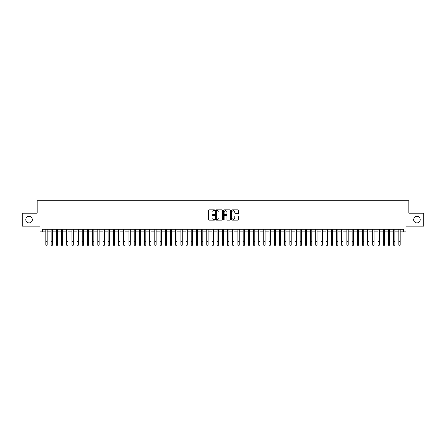 <?xml version="1.0" encoding="UTF-8"?>
<svg xmlns="http://www.w3.org/2000/svg" width="446" height="446" viewBox="0 0 446 446"><rect width="100%" height="100%" fill="white"/><g stroke="black" fill="none" stroke-linecap="round" stroke-linejoin="round"><path stroke-width="0.67" d="M214.699 210.233A0.357 0.357 0 0 0 214.342 209.876L208.929 209.876A0.507 0.507 0 0 0 208.421 210.384L208.421 219.555A0.507 0.507 0 0 0 208.929 220.062L214.342 220.062A0.357 0.357 0 0 0 214.699 219.705A0.357 0.357 0 0 0 214.342 219.348L213.64 219.348A1.628 1.628 0 0 1 212.012 217.72L212.012 216.957A1.628 1.628 0 0 1 213.64 215.323L214.342 215.323A0.357 0.357 0 0 0 214.699 214.972A0.357 0.357 0 0 0 214.342 214.615L213.64 214.615A1.628 1.628 0 0 1 212.012 212.982L212.012 212.218A1.628 1.628 0 0 1 213.64 210.59L214.342 210.59A0.357 0.357 0 0 0 214.699 210.233M413.632 219.638A3.323 3.323 0 0 0 416.954 222.961A3.323 3.323 0 0 0 420.277 219.638A3.323 3.323 0 0 0 416.954 216.321A3.323 3.323 0 0 0 413.632 219.638M25.723 219.638A3.323 3.323 0 0 0 29.046 222.961A3.323 3.323 0 0 0 32.368 219.638A3.323 3.323 0 0 0 29.046 216.321A3.323 3.323 0 0 0 25.723 219.638M237.885 213.467A0.507 0.507 0 0 0 238.398 212.959L238.398 210.384A0.507 0.507 0 0 0 237.885 209.876L231.875 209.876A0.507 0.507 0 0 0 231.368 210.384L231.368 219.555A0.507 0.507 0 0 0 231.875 220.062L237.885 220.062A0.507 0.507 0 0 0 238.398 219.555L238.398 216.449A0.507 0.507 0 0 0 237.885 215.936L235.315 215.936A0.507 0.507 0 0 0 234.802 216.449L234.802 217.988A1.36 1.36 0 0 1 233.442 219.348A1.36 1.36 0 0 1 232.082 217.988L232.082 211.95A1.36 1.36 0 0 1 233.442 210.59A1.36 1.36 0 0 1 234.802 211.95L234.802 212.959A0.507 0.507 0 0 0 235.315 213.467L237.885 213.467M42.671 231.836L42.671 229.238L403.329 229.238L403.329 231.836L405.927 231.836L405.927 226.128L423.7 226.128L423.7 213.155L408.781 213.155L408.781 200.7L37.219 200.7L37.219 213.155L22.3 213.155L22.3 226.128L40.073 226.128L40.073 231.836L45.91 231.836M222.554 210.384A0.507 0.507 0 0 0 222.047 209.876L216.037 209.876A0.507 0.507 0 0 0 215.524 210.384L215.524 219.555A0.507 0.507 0 0 0 216.037 220.062L222.047 220.062A0.507 0.507 0 0 0 222.554 219.555L222.554 210.384M223.953 209.876L229.963 209.876A0.507 0.507 0 0 1 230.476 210.384L230.476 219.555A0.507 0.507 0 0 1 229.963 220.062L227.393 220.062A0.507 0.507 0 0 1 226.886 219.555L226.886 215.836A0.507 0.507 0 0 0 226.373 215.323L224.667 215.323A0.507 0.507 0 0 0 224.16 215.836L224.16 219.705A0.357 0.357 0 0 1 223.803 220.062A0.357 0.357 0 0 1 223.446 219.705L223.446 210.384A0.507 0.507 0 0 1 223.953 209.876M47.209 231.836L51.1 231.836M52.399 231.836L56.291 231.836M57.59 231.836L61.481 231.836M62.78 231.836L66.671 231.836M67.965 231.836L71.856 231.836M73.155 231.836L77.046 231.836M78.345 231.836L82.237 231.836M83.536 231.836L87.427 231.836M88.726 231.836L92.617 231.836M93.916 231.836L97.808 231.836M99.101 231.836L102.993 231.836M104.292 231.836L108.183 231.836M109.482 231.836L113.373 231.836M114.672 231.836L118.564 231.836M119.862 231.836L123.754 231.836M125.053 231.836L128.944 231.836M130.238 231.836L134.129 231.836M135.428 231.836L139.319 231.836M140.618 231.836L144.51 231.836M145.809 231.836L149.7 231.836M150.999 231.836L154.89 231.836M156.189 231.836L160.081 231.836M161.374 231.836L165.265 231.836M166.564 231.836L170.456 231.836M171.755 231.836L175.646 231.836M176.945 231.836L180.836 231.836M182.135 231.836L186.027 231.836M187.326 231.836L191.217 231.836M192.51 231.836L196.402 231.836M197.701 231.836L201.592 231.836M202.891 231.836L206.782 231.836M208.081 231.836L211.973 231.836M213.272 231.836L217.163 231.836M218.462 231.836L222.353 231.836M223.647 231.836L227.538 231.836M228.837 231.836L232.728 231.836M234.027 231.836L237.919 231.836M239.218 231.836L243.109 231.836M244.408 231.836L248.299 231.836M249.598 231.836L253.49 231.836M254.783 231.836L258.674 231.836M259.973 231.836L263.865 231.836M265.164 231.836L269.055 231.836M270.354 231.836L274.245 231.836M275.544 231.836L279.436 231.836M280.735 231.836L284.626 231.836M285.919 231.836L289.811 231.836M291.11 231.836L295.001 231.836M296.3 231.836L300.191 231.836M301.49 231.836L305.382 231.836M306.681 231.836L310.572 231.836M311.871 231.836L315.762 231.836M317.056 231.836L320.947 231.836M322.246 231.836L326.137 231.836M327.436 231.836L331.328 231.836M332.627 231.836L336.518 231.836M337.817 231.836L341.708 231.836M343.007 231.836L346.899 231.836M348.192 231.836L352.084 231.836M353.383 231.836L357.274 231.836M358.573 231.836L362.464 231.836M363.763 231.836L367.655 231.836M368.953 231.836L372.845 231.836M374.144 231.836L378.035 231.836M379.329 231.836L383.22 231.836M384.519 231.836L388.41 231.836M389.709 231.836L393.601 231.836M394.9 231.836L398.791 231.836M400.09 231.836L403.329 231.836M216.594 210.59A0.357 0.357 0 0 0 216.238 210.947L216.238 218.992A0.357 0.357 0 0 0 216.594 219.348L217.336 219.348A1.628 1.628 0 0 0 218.964 217.72L218.964 212.218A1.628 1.628 0 0 0 217.336 210.59L216.594 210.59M226.886 211.978A1.36 1.36 0 0 0 225.52 210.612A1.36 1.36 0 0 0 224.16 211.978L224.16 214.102A0.507 0.507 0 0 0 224.667 214.615L226.373 214.615A0.507 0.507 0 0 0 226.886 214.102L226.886 211.978M45.91 241.409L47.209 241.409L47.209 245.3L45.91 245.3L45.91 229.238M47.209 241.409L47.209 229.238M51.1 245.3L52.399 245.3L51.1 245.3L51.1 229.238M52.399 245.3L52.399 229.238M56.291 245.3L57.59 245.3L56.291 245.3L56.291 229.238M57.59 245.3L57.59 229.238M61.481 245.3L62.78 245.3L61.481 245.3L61.481 229.238M62.78 245.3L62.78 229.238M66.671 245.3L67.965 245.3L66.671 245.3L66.671 229.238M67.965 245.3L67.965 229.238M71.856 245.3L73.155 245.3L71.856 245.3L71.856 229.238M73.155 245.3L73.155 229.238M77.046 245.3L78.345 245.3L77.046 245.3L77.046 229.238M78.345 245.3L78.345 229.238M82.237 245.3L83.536 245.3L82.237 245.3L82.237 229.238M83.536 245.3L83.536 229.238M87.427 245.3L88.726 245.3L87.427 245.3L87.427 229.238M88.726 245.3L88.726 229.238M92.617 245.3L93.916 245.3L92.617 245.3L92.617 229.238M93.916 245.3L93.916 229.238M97.808 245.3L99.101 245.3L97.808 245.3L97.808 229.238M99.101 245.3L99.101 229.238M102.993 245.3L104.292 245.3L102.993 245.3L102.993 229.238M104.292 245.3L104.292 229.238M108.183 245.3L109.482 245.3L108.183 245.3L108.183 229.238M109.482 245.3L109.482 229.238M113.373 245.3L114.672 245.3L113.373 245.3L113.373 229.238M114.672 245.3L114.672 229.238M118.564 245.3L119.862 245.3L118.564 245.3L118.564 229.238M119.862 245.3L119.862 229.238M123.754 245.3L125.053 245.3L123.754 245.3L123.754 229.238M125.053 245.3L125.053 229.238M128.944 245.3L130.238 245.3L128.944 245.3L128.944 229.238M130.238 245.3L130.238 229.238M134.129 245.3L135.428 245.3L134.129 245.3L134.129 229.238M135.428 245.3L135.428 229.238M139.319 245.3L140.618 245.3L139.319 245.3L139.319 229.238M140.618 245.3L140.618 229.238M144.51 245.3L145.809 245.3L144.51 245.3L144.51 229.238M145.809 245.3L145.809 229.238M149.7 245.3L150.999 245.3L149.7 245.3L149.7 229.238M150.999 245.3L150.999 229.238M154.89 245.3L156.189 245.3L154.89 245.3L154.89 229.238M156.189 245.3L156.189 229.238M160.081 245.3L161.374 245.3L160.081 245.3L160.081 229.238M161.374 245.3L161.374 229.238M165.265 245.3L166.564 245.3L165.265 245.3L165.265 229.238M166.564 245.3L166.564 229.238M170.456 245.3L171.755 245.3L170.456 245.3L170.456 229.238M171.755 245.3L171.755 229.238M175.646 245.3L176.945 245.3L175.646 245.3L175.646 229.238M176.945 245.3L176.945 229.238M180.836 245.3L182.135 245.3L180.836 245.3L180.836 229.238M182.135 245.3L182.135 229.238M186.027 245.3L187.326 245.3L186.027 245.3L186.027 229.238M187.326 245.3L187.326 229.238M191.217 245.3L192.51 245.3L191.217 245.3L191.217 229.238M192.51 245.3L192.51 229.238M196.402 245.3L197.701 245.3L196.402 245.3L196.402 229.238M197.701 245.3L197.701 229.238M201.592 245.3L202.891 245.3L201.592 245.3L201.592 229.238M202.891 245.3L202.891 229.238M206.782 245.3L208.081 245.3L206.782 245.3L206.782 229.238M208.081 245.3L208.081 229.238M211.973 245.3L213.272 245.3L211.973 245.3L211.973 229.238M213.272 245.3L213.272 229.238M217.163 245.3L218.462 245.3L217.163 245.3L217.163 229.238M218.462 245.3L218.462 229.238M222.353 245.3L223.647 245.3L222.353 245.3L222.353 229.238M223.647 245.3L223.647 229.238M227.538 245.3L228.837 245.3L227.538 245.3L227.538 229.238M228.837 245.3L228.837 229.238M232.728 245.3L234.027 245.3L232.728 245.3L232.728 229.238M234.027 245.3L234.027 229.238M237.919 245.3L239.218 245.3L237.919 245.3L237.919 229.238M239.218 245.3L239.218 229.238M243.109 245.3L244.408 245.3L243.109 245.3L243.109 229.238M244.408 245.3L244.408 229.238M248.299 245.3L249.598 245.3L248.299 245.3L248.299 229.238M249.598 245.3L249.598 229.238M253.49 245.3L254.783 245.3L253.49 245.3L253.49 229.238M254.783 245.3L254.783 229.238M258.674 245.3L259.973 245.3L258.674 245.3L258.674 229.238M259.973 245.3L259.973 229.238M263.865 245.3L265.164 245.3L263.865 245.3L263.865 229.238M265.164 245.3L265.164 229.238M269.055 245.3L270.354 245.3L269.055 245.3L269.055 229.238M270.354 245.3L270.354 229.238M274.245 245.3L275.544 245.3L274.245 245.3L274.245 229.238M275.544 245.3L275.544 229.238M279.436 245.3L280.735 245.3L279.436 245.3L279.436 229.238M280.735 245.3L280.735 229.238M284.626 245.3L285.919 245.3L284.626 245.3L284.626 229.238M285.919 245.3L285.919 229.238M289.811 245.3L291.11 245.3L289.811 245.3L289.811 229.238M291.11 245.3L291.11 229.238M295.001 245.3L296.3 245.3L295.001 245.3L295.001 229.238M296.3 245.3L296.3 229.238M300.191 245.3L301.49 245.3L300.191 245.3L300.191 229.238M301.49 245.3L301.49 229.238M305.382 245.3L306.681 245.3L305.382 245.3L305.382 229.238M306.681 245.3L306.681 229.238M310.572 245.3L311.871 245.3L310.572 245.3L310.572 229.238M311.871 245.3L311.871 229.238M315.762 245.3L317.056 245.3L315.762 245.3L315.762 229.238M317.056 245.3L317.056 229.238M320.947 245.3L322.246 245.3L320.947 245.3L320.947 229.238M322.246 245.3L322.246 229.238M326.137 245.3L327.436 245.3L326.137 245.3L326.137 229.238M327.436 245.3L327.436 229.238M331.328 245.3L332.627 245.3L331.328 245.3L331.328 229.238M332.627 245.3L332.627 229.238M336.518 245.3L337.817 245.3L336.518 245.3L336.518 229.238M337.817 245.3L337.817 229.238M341.708 245.3L343.007 245.3L341.708 245.3L341.708 229.238M343.007 245.3L343.007 229.238M346.899 245.3L348.192 245.3L346.899 245.3L346.899 229.238M348.192 245.3L348.192 229.238M352.084 245.3L353.383 245.3L352.084 245.3L352.084 229.238M353.383 245.3L353.383 229.238M357.274 245.3L358.573 245.3L357.274 245.3L357.274 229.238M358.573 245.3L358.573 229.238M362.464 245.3L363.763 245.3L362.464 245.3L362.464 229.238M363.763 245.3L363.763 229.238M367.655 245.3L368.953 245.3L367.655 245.3L367.655 229.238M368.953 245.3L368.953 229.238M372.845 245.3L374.144 245.3L372.845 245.3L372.845 229.238M374.144 245.3L374.144 229.238M378.035 245.3L379.329 245.3L378.035 245.3L378.035 229.238M379.329 245.3L379.329 229.238M383.22 245.3L384.519 245.3L383.22 245.3L383.22 229.238M384.519 245.3L384.519 229.238M388.41 245.3L389.709 245.3L388.41 245.3L388.41 229.238M389.709 245.3L389.709 229.238M393.601 245.3L394.9 245.3L393.601 245.3L393.601 229.238M394.9 245.3L394.9 229.238M398.791 245.3L400.09 245.3L398.791 245.3L398.791 229.238M400.09 245.3L400.09 229.238M51.1 241.409L52.399 241.409M56.291 241.409L57.59 241.409M61.481 241.409L62.78 241.409M66.671 241.409L67.965 241.409M71.856 241.409L73.155 241.409M77.046 241.409L78.345 241.409M82.237 241.409L83.536 241.409M87.427 241.409L88.726 241.409M92.617 241.409L93.916 241.409M97.808 241.409L99.101 241.409M102.993 241.409L104.292 241.409M108.183 241.409L109.482 241.409M113.373 241.409L114.672 241.409M118.564 241.409L119.862 241.409M123.754 241.409L125.053 241.409M128.944 241.409L130.238 241.409M134.129 241.409L135.428 241.409M139.319 241.409L140.618 241.409M144.51 241.409L145.809 241.409M149.7 241.409L150.999 241.409M154.89 241.409L156.189 241.409M160.081 241.409L161.374 241.409M165.265 241.409L166.564 241.409M170.456 241.409L171.755 241.409M175.646 241.409L176.945 241.409M180.836 241.409L182.135 241.409M186.027 241.409L187.326 241.409M191.217 241.409L192.51 241.409M196.402 241.409L197.701 241.409M201.592 241.409L202.891 241.409M206.782 241.409L208.081 241.409M211.973 241.409L213.272 241.409M217.163 241.409L218.462 241.409M222.353 241.409L223.647 241.409M227.538 241.409L228.837 241.409M232.728 241.409L234.027 241.409M237.919 241.409L239.218 241.409M243.109 241.409L244.408 241.409M248.299 241.409L249.598 241.409M253.49 241.409L254.783 241.409M258.674 241.409L259.973 241.409M263.865 241.409L265.164 241.409M269.055 241.409L270.354 241.409M274.245 241.409L275.544 241.409M279.436 241.409L280.735 241.409M284.626 241.409L285.919 241.409M289.811 241.409L291.11 241.409M295.001 241.409L296.3 241.409M300.191 241.409L301.49 241.409M305.382 241.409L306.681 241.409M310.572 241.409L311.871 241.409M315.762 241.409L317.056 241.409M320.947 241.409L322.246 241.409M326.137 241.409L327.436 241.409M331.328 241.409L332.627 241.409M336.518 241.409L337.817 241.409M341.708 241.409L343.007 241.409M346.899 241.409L348.192 241.409M352.084 241.409L353.383 241.409M357.274 241.409L358.573 241.409M362.464 241.409L363.763 241.409M367.655 241.409L368.953 241.409M372.845 241.409L374.144 241.409M378.035 241.409L379.329 241.409M383.22 241.409L384.519 241.409M388.41 241.409L389.709 241.409M393.601 241.409L394.9 241.409M398.791 241.409L400.09 241.409"/></g></svg>
